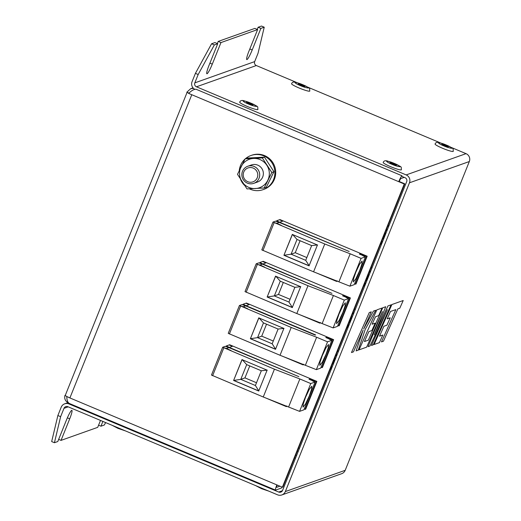 <?xml version="1.0" encoding="UTF-8"?>
<svg xmlns="http://www.w3.org/2000/svg" width="521" height="521" viewBox="0 0 521 521"><rect width="100%" height="100%" fill="white"/><g stroke="black" fill="none" stroke-linecap="round" stroke-linejoin="round"><path stroke-width="0.78" d="M68.844 403.085C65.418 401.424 64.116 398.871 64.936 395.426L65.307 395.289M188.791 93.324A6.037 0.71 -158.1 0 1 187.384 92.445L189.012 93.122M187.104 92.321L65.294 395.335A6.037 0.71 21.9 0 0 65.496 395.66A6.037 0.71 21.9 0 0 66.968 396.579A6.037 0.71 21.9 0 0 69.899 397.94L66.968 396.579M187.384 92.445L186.831 92.21L190.66 88.72L193.48 88.355M65.496 395.66L64.936 395.426M404.224 177.348L400.864 178.547A3.022 0.397 112.8 0 0 399.242 181.503L398.747 181.679A6.037 0.788 -67.2 0 1 401.978 175.759L196.059 89.241C193.942 89.208 191.481 90.602 188.687 93.422L404.263 183.998L282.375 487.213L69.899 397.94L191.787 94.724M281.978 487.044L281.601 487.975L275.616 490.105A6.037 0.788 -67.2 0 1 275.511 490.105A6.037 0.788 -67.2 0 1 276.853 484.895M66.792 396.637C66.87 400.571 67.841 402.889 69.69 403.586M282.375 487.213L282.87 487.037L404.765 183.822L404.263 183.998M399.242 181.503L404.765 183.822M294.606 457.855L295.511 458.233M277.224 485.051A3.022 0.397 112.8 0 0 276.684 487.324A3.022 0.397 112.8 0 0 276.736 487.324L279.927 486.184M295.72 455.074L296.631 455.452M401.509 176.209L405.058 177.7A3.022 2.97 70.4 0 1 406.699 181.64L282.571 490.417A3.022 2.97 70.4 0 1 278.696 492.045L68.98 403.931A6.037 5.946 -109.6 0 0 61.224 407.175L57.87 415.524L60.625 416.683L63.985 408.334A3.022 2.97 70.4 0 1 67.86 406.712L277.576 494.826A6.037 5.946 -109.6 0 0 285.332 491.577L409.46 182.799A6.037 5.946 -109.6 0 0 406.178 174.919L196.463 86.805A3.022 2.97 70.4 0 1 194.821 82.865L254.684 61.602L258.038 53.253L264.232 27.209L260.865 28.408L252.203 49.964A9.814 1.283 -67.2 0 1 246.947 59.583A9.814 1.283 -67.2 0 1 246.778 59.583A9.814 1.283 -67.2 0 1 248.96 51.117L257.621 29.56L220.956 42.585L212.288 64.142A9.814 1.283 -67.2 0 1 207.032 73.761A9.814 1.283 -67.2 0 1 206.87 73.761A9.814 1.283 -67.2 0 1 209.045 65.294L217.713 43.731L214.346 44.93L198.175 74.523L195.414 73.363L192.06 81.706A6.037 5.946 -109.6 0 0 194.743 89.293M387.344 309.78L371.46 345.449L373.251 344.817L391.056 304.837L387.969 305.931L374.221 334.814M382.427 311.675L368.067 346.654L369.943 345.99L387.39 309.689L371.46 345.449M391.056 304.837L387.969 305.931L374.202 334.866L385.742 306.726L382.746 307.787L368.327 340.161L364.426 341.542L368.848 331.61L371.87 330.542L375.159 323.15L372.137 324.218L375.452 316.788L378.656 315.648L382.043 308.035L376.839 309.884L359.034 349.865L366.621 347.168L382.473 311.578L368.067 346.654M451.284 147.45L466.041 153.656A6.037 5.946 70.4 0 1 469.323 161.536L345.195 470.313A6.037 5.946 70.4 0 1 341.698 473.687L281.835 494.95M375.732 310.282L373.414 311.102L363.697 328.907L371.284 311.858L369.278 312.567L351.473 352.548L353.479 351.838L363.144 330.132L356.103 350.907L358.246 350.145L365.234 329.389L375.732 310.282L373.414 311.102L363.71 328.875M363.13 330.164L356.103 350.907M390.216 317.797L387.194 318.872L390.516 311.434L395.836 309.637L381.463 341.893L383.476 341.183L397.842 308.927L399.77 308.243L403.208 300.519L391.903 304.531L374.098 344.511L379.418 342.623L382.798 335.016L379.49 336.195L383.905 326.263L386.927 325.189L390.216 317.803L387.194 318.872M194.821 82.865L198.175 74.523M254.684 61.602A3.022 2.97 -109.6 0 0 256.325 65.542L297.055 82.657M307.794 87.163L440.545 142.943M217.713 43.731L214.952 42.572L211.585 43.771L195.414 73.363M257.621 29.56L254.867 28.401L218.195 41.419L217.335 43.575M264.232 27.209L261.477 26.05L258.11 27.248L257.244 29.397M102.871 421.424L100.957 426.204L104.324 425.006L105.646 422.59M60.625 416.683L54.431 442.726L57.798 441.528L66.467 419.972A9.814 1.283 -67.2 0 1 71.891 410.346A9.814 1.283 -67.2 0 1 69.71 418.819L61.042 440.375L97.714 427.35L100.494 420.427M57.87 415.524L51.677 441.567L54.431 442.726M211.585 43.771L214.346 44.93M218.195 41.419L220.956 42.585M258.11 27.248L260.865 28.408M98.573 425.201L100.957 426.204M58.665 439.379L61.042 440.375M371.284 311.858L369.278 312.567L351.473 352.548M385.742 306.726L382.746 307.787L368.327 340.161L364.426 341.548M375.159 323.15L372.137 324.225M382.043 308.035L376.839 309.884L359.034 349.865M395.836 309.637L381.47 341.893M403.208 300.519L391.903 304.531L374.098 344.511M382.798 335.016L379.483 336.195M359.588 270.829L355.797 278.891L353.329 281.926L353.544 278.872L355.843 272.157L359.633 264.095L362.102 261.054L361.887 264.108L359.588 270.829M354.56 283.854L355.993 284.023L367.175 256.208L366.621 256.404L363.866 255.244L363.28 255.928M362.87 255.752L365.429 256.827L354.241 284.648L349.904 286.185L313.577 271.819L261.789 249.885L272.971 222.07L275.609 221.125L279.197 222.415L349.181 251.474L279.64 222.259L276.71 220.735L279.972 219.575L367.175 256.208M337.406 280.995L336.651 281.438L336.937 280.812M315.518 272.561L336.651 281.438M283.925 255.29L292.307 234.43L317.432 244.981L309.044 265.847L283.925 255.29L292.457 234.372L297.022 239.445L311.649 245.593L317.582 244.929M313.577 271.819L324.759 243.997L272.991 222.05M339.002 281.607L350.184 253.792L324.759 243.997M349.904 286.185L361.086 258.37L350.184 253.792M365.429 256.827L361.086 258.37M363.547 256.039L363.866 255.244M309.083 265.749L284.075 255.238L291.096 254.189L297.022 239.445M278.924 222.513L276.801 223.268L274.482 222.682L281.353 225.378L276.801 223.268L276.658 223.633M363.593 255.342L360.004 253.831L359.353 254.066L362.942 255.57M281.353 225.378L280.936 225.254M362.89 255.7L363.365 255.896M355.439 284.219L366.621 256.404M276.417 221.458L276.71 220.735M309.194 265.795L305.723 260.331L291.096 254.189L295.264 252.711L306.836 257.569M305.723 260.331L311.649 245.593M359.829 254.268L360.004 253.831M300.083 240.728L295.264 252.711M342.811 312.554L339.028 320.617L336.553 323.652L336.768 320.604L339.073 313.883L342.857 305.82L345.325 302.779L345.11 305.834L342.811 312.554M337.79 325.579L339.217 325.755L350.399 297.934L349.852 298.129L347.09 296.97L346.511 297.654M346.094 297.478L348.653 298.553L337.471 326.374L333.127 327.917L296.807 313.544L245.013 291.617L256.195 263.795L258.833 262.851L262.421 264.14L331.962 293.362L262.871 263.984L259.933 262.46L263.203 261.301L350.399 297.934M320.63 322.72L319.874 323.17L320.168 322.538M298.741 314.287L319.874 323.17M267.149 297.016L275.537 276.156L300.656 286.706L292.268 307.572L267.149 297.016L275.687 276.104L280.252 281.171L294.873 287.318L300.806 286.654M296.807 313.544L307.989 285.723L256.215 263.782M322.232 323.333L333.414 295.518L307.989 285.723M333.127 327.917L344.309 300.096L333.414 295.518M348.653 298.553L344.309 300.096M346.771 297.765L347.09 296.97M292.307 307.475L267.299 296.963L274.326 295.915L280.252 281.171M260.025 264.994L257.934 264.538L264.577 267.104L260.025 264.994L259.881 265.358M346.817 297.068L343.228 295.563L342.577 295.791L346.165 297.296M264.577 267.104L264.16 266.98M346.12 297.426L346.595 297.621M338.67 325.951L349.852 298.129M259.64 263.19L259.933 262.46M292.418 307.52L288.947 302.063L274.326 295.915L278.494 294.437L290.06 299.295M288.947 302.063L294.873 287.318M343.059 295.993L343.228 295.563M283.307 282.454L278.494 294.437M326.035 354.28L322.252 362.342L319.783 365.384L319.992 362.329L322.297 355.609L326.081 347.546L328.549 344.505L328.341 347.559L326.035 354.28M321.014 367.305L322.44 367.481L333.622 339.659L333.075 339.855L330.314 338.696L329.734 339.379M329.318 339.21L331.877 340.285L320.695 368.1L316.358 369.643L280.031 355.27L228.237 333.342L239.419 305.521L242.063 304.577L245.645 305.873L315.185 335.088L315.635 334.925L246.094 305.71L243.157 304.186L246.426 303.027L333.622 339.659M303.854 364.446L303.098 364.895L303.391 364.264M281.965 356.012L303.098 364.895M250.373 338.748L258.761 317.882L283.88 328.438L275.498 349.298L250.373 338.748L258.911 317.83L263.476 322.896L278.103 329.044L284.03 328.38M280.031 355.27L291.213 327.449L239.445 305.508M305.456 365.065L316.638 337.243L291.213 327.449M316.358 369.643L327.54 341.822L316.638 337.243M331.877 340.285L327.54 341.822M329.995 339.49L330.314 338.696M275.537 349.2L250.523 338.689L257.55 337.641L263.476 322.896M245.371 305.97L243.255 306.719L240.93 306.133L247.801 308.829L243.255 306.719L243.105 307.084M330.04 338.793L326.452 337.289L325.807 337.517L329.396 339.028M247.801 308.829L247.39 308.706M329.344 339.151L329.819 339.353M321.893 367.676L333.075 339.855M242.864 304.915L243.157 304.186M275.648 349.246L272.177 343.788L257.55 337.641L261.718 336.162L273.284 341.021M272.177 343.788L278.103 329.044M326.283 337.719L326.452 337.289M266.531 324.186L261.718 336.162M309.266 396.006L305.475 404.068L303.007 407.109L303.222 404.055L305.521 397.334L309.311 389.272L311.779 386.23L311.565 389.285L309.266 396.006M304.238 409.031L305.671 409.206L316.853 381.392L316.299 381.58L313.544 380.421L312.958 381.105M312.548 380.936L315.107 382.01L303.919 409.825L299.582 411.369L263.255 396.995L211.467 375.068L222.649 347.253L225.287 346.302L228.875 347.598L298.859 376.657L229.318 347.435L226.388 345.911L229.65 344.752L316.853 381.392M287.084 406.172L286.322 406.621L286.615 405.996M265.196 397.744L286.322 406.621M233.603 380.473L241.985 359.607L267.11 370.164L258.722 391.024L233.603 380.473L242.135 359.555L246.7 364.628L261.327 370.77L267.26 370.112M263.255 396.995L274.437 369.181L222.669 347.233M288.68 406.79L299.862 378.969L274.437 369.181M299.582 411.369L310.763 383.554L299.862 378.969M315.107 382.01L310.763 383.554M313.225 381.216L313.544 380.421M258.761 390.926L233.753 380.421L240.774 379.366L246.7 364.628M228.602 347.696L226.479 348.445L224.16 347.859L231.031 350.555L226.479 348.445L226.335 348.81M313.271 380.519L309.682 379.014L309.031 379.242L312.62 380.753M231.031 350.555L230.614 350.431M312.567 380.877L313.043 381.079M305.117 409.402L316.299 381.58M226.094 346.641L226.388 345.911M258.872 390.971L255.401 385.514L240.774 379.366L244.942 377.888L256.514 382.753M255.401 385.514L261.327 370.77M309.507 379.444L309.682 379.014M249.761 365.911L244.942 377.888M380.936 243.086L382.251 242.46M382.766 241.177L380.792 242.819M388.353 225.932L387.845 225.899M385.41 233.213L385.586 234.17M383.762 236.059A11.169 11 -109.6 0 0 384.205 234.964M380.076 244.525L380.929 244.173L381.098 243.828L380.564 244.023M388.594 226.681L388.353 225.938M386.66 228.224L386.829 231.07M387.689 226.303L388.112 226.121M388.36 225.717L388.002 224.851M384.055 237.973L383.632 237.693L385.045 234.17L385.547 234.274M385.332 232.164L385.214 233.284L385.885 233.421M382.453 239.321L383.143 238.442L383.71 238.826M383.143 238.442L383.775 238.664M383.827 237.622L383.339 238.371M380.864 243.268L381.098 243.828M380.929 244.173L380.434 244.349M330.614 368.269L331.929 367.637M332.444 366.361L330.47 367.995M338.272 351.857L338.038 350.893L337.523 351.076M335.088 358.396L335.263 359.347M333.44 361.235A11.169 11 -109.6 0 0 333.883 360.141M329.754 369.708L330.607 369.356L330.776 369.011L330.242 369.2M336.338 353.401L336.507 356.247M337.367 351.48L337.79 351.304M338.038 350.893L337.68 350.034M333.733 363.157L333.31 362.87L334.723 359.353L335.224 359.451M335.01 357.347L334.892 358.468L335.563 358.604M332.131 364.498L332.821 363.619L333.388 364.01M332.821 363.619L333.453 363.847M333.505 362.798L333.017 363.554M330.542 368.445L330.776 369.011M330.607 369.356L330.112 369.532M364.166 284.811L365.482 284.186M365.996 282.903L364.023 284.544M371.825 268.406L371.584 267.442L371.076 267.625M368.64 274.938L368.809 275.896M366.992 277.784A11.169 11 -109.6 0 0 367.429 276.69M363.306 286.257L364.316 285.736L363.788 285.749M369.89 269.95L370.06 272.796M370.913 268.028L371.336 267.853M371.584 267.442L371.226 266.583M367.279 279.705L366.856 279.419L368.269 275.896L368.77 276M368.555 273.89L368.438 275.01L369.109 275.147M365.677 281.047L366.367 280.168L366.94 280.552M366.367 280.168L367.005 280.389M367.058 279.347L366.563 280.096M364.094 284.994L364.329 285.554M364.153 285.899L363.658 286.075M347.39 326.543L348.705 325.912M349.22 324.635L347.247 326.27M354.808 309.383L354.3 309.35M351.864 316.664L351.695 317.556L352.04 317.621M350.216 319.51A11.169 11 -109.6 0 0 350.659 318.416M346.53 327.983L347.54 327.462L347.012 327.475M355.048 310.132L354.801 309.396M353.114 311.675L353.284 314.521M354.137 309.754L354.56 309.578M354.814 309.168L354.456 308.308M350.509 321.431L350.086 321.144L351.499 317.621L351.994 317.725M351.779 315.622L351.668 316.735L352.339 316.872M348.907 322.773L349.591 321.893L350.164 322.278M349.591 321.893L350.229 322.121M350.281 321.073L349.793 321.822M347.318 326.719L347.553 327.286M347.377 327.624L346.882 327.8M435.074 144.03A9.814 1.146 21.9 0 0 442.557 148.264A9.814 1.146 21.9 0 0 453.283 151.351C452.742 147.684 454.963 149.442 446.334 145.027L439.659 142.702C437.223 141.92 435.699 142.363 435.074 144.03M447.65 147.15L448.04 146.824L444.485 145.678C440.603 143.744 441 143.601 445.67 145.255C449.545 147.189 449.141 147.332 444.472 145.678L441.99 144.395L442.049 144.897M383.189 162.461A9.814 1.146 21.9 0 0 390.672 166.694A9.814 1.146 21.9 0 0 401.398 169.781C400.857 166.114 403.078 167.873 394.449 163.457L387.774 161.132C385.345 160.351 383.814 160.794 383.189 162.461M395.765 165.574L396.155 165.255L392.6 164.108C388.718 162.168 389.115 162.031 393.785 163.679C397.66 165.619 397.262 165.763 392.593 164.108L390.105 162.826L390.164 163.327M291.584 83.744A9.814 1.146 21.9 0 0 299.067 87.977A9.814 1.146 21.9 0 0 309.793 91.064C309.253 87.398 311.473 89.156 302.844 84.741L296.169 82.416C293.733 81.634 292.209 82.077 291.584 83.744M300.982 85.392C297.113 83.451 297.511 83.314 302.18 84.962C306.055 86.903 305.651 87.046 300.982 85.392M239.699 102.175A9.814 1.146 21.9 0 0 247.182 106.408A9.814 1.146 21.9 0 0 257.908 109.495C257.367 105.822 259.588 107.586 250.959 103.171L244.284 100.846C241.855 100.065 240.324 100.507 239.699 102.175M252.275 105.288L252.665 104.968L249.11 103.822C245.228 101.882 245.625 101.745 250.295 103.392C254.17 105.333 253.773 105.47 249.097 103.822L246.615 102.539L246.674 103.041M253.668 166.277A9.059 8.916 70.4 0 1 253.805 183.333A9.059 8.916 70.4 0 1 241.842 174.782A9.059 8.916 70.4 0 1 253.668 166.277M252.861 167.951A7.385 7.268 70.4 0 1 257.387 177.355A7.385 7.268 70.4 0 1 248.133 181.849A7.385 7.268 70.4 0 1 243.607 172.438A7.385 7.268 70.4 0 1 252.861 167.951M253.805 183.333L257.472 182.031A9.059 8.916 -109.6 0 0 253.877 164.467A9.059 8.916 -109.6 0 0 251.409 164.962L247.742 166.264M264.173 188.009L266.322 187.241L273.968 171.735L264.453 157.147L262.304 157.909L253.506 158.449A15.096 14.862 70.4 0 1 267.774 180.331A15.096 14.862 70.4 0 1 242.037 181.712A15.096 14.862 70.4 0 1 253.506 158.449L245.15 158.833L237.504 174.34L247.019 188.928L264.173 188.009L271.819 172.497L262.304 157.909M245.15 158.833L247.299 158.071L264.453 157.147M271.819 172.497L273.968 171.735M263.092 189.644L263.893 189.364A18.111 17.831 -109.6 0 0 256.71 154.236A18.111 17.831 -109.6 0 0 251.767 155.225L250.966 155.505A18.111 17.831 70.4 0 1 274.521 169.078A18.111 17.831 70.4 0 1 249.364 188.83M244.414 185.255A18.111 17.831 70.4 0 1 240.546 179.38M239.269 170.484A18.111 17.831 70.4 0 1 245.02 159.074M245.391 158.749A18.111 17.831 70.4 0 1 250.966 155.505M298.572 447.988L299.477 448.366M298.227 451.479L297.315 451.101M209.911 63.139L212.288 64.142M249.82 48.967L252.203 49.964M409.46 182.799L469.323 161.536M285.332 491.577L345.195 470.313M278.696 492.045L282.434 490.71M256.325 65.542L196.463 86.805M406.178 174.919L466.041 153.656M68.173 406.842L63.985 408.334M68.98 403.931L69.749 403.658M67.365 417.835L69.71 418.819M274.118 222.721L262.936 250.542M272.971 222.096L261.809 249.872M280.018 222.122L282.74 221.158L279.425 219.764M274.534 222.734L273.082 222.018M257.348 264.447L246.166 292.268M256.202 263.821L245.033 291.597M260.031 264.994L262.148 264.238M263.242 263.854L265.964 262.884L262.649 261.496M257.765 264.46L256.306 263.75M240.572 306.172L229.39 333.994M239.426 305.547L228.257 333.323M246.472 305.58L249.188 304.609L245.879 303.222M240.989 306.185L239.53 305.475M223.796 347.904L212.614 375.719M222.649 347.273L211.487 375.048M229.696 347.305L232.418 346.341L229.103 344.948M224.212 347.911L222.76 347.201M443.853 145.9C440.584 144.584 438.741 143.49 438.311 142.624C440.505 142.858 443.169 143.666 446.295 145.033C449.558 146.349 451.407 147.443 451.831 148.303C449.636 148.068 446.979 147.267 443.853 145.9M443.026 145.014A3.022 0.352 -158.1 0 1 445.351 145.841A3.022 0.352 -158.1 0 1 446.862 146.551M443.814 145.385L446.035 146.277M391.968 164.33C388.699 163.008 386.856 161.92 386.426 161.054C388.62 161.289 391.284 162.09 394.41 163.457C397.679 164.779 399.522 165.867 399.952 166.733C397.757 166.499 395.094 165.698 391.968 164.33M391.141 163.438A3.022 0.352 -158.1 0 1 393.466 164.271A3.022 0.352 -158.1 0 1 394.983 164.981M391.929 163.815L394.15 164.708M300.356 85.613C297.094 84.291 295.251 83.204 294.821 82.338C297.016 82.572 299.679 83.373 302.805 84.741C306.068 86.063 307.918 87.15 308.341 88.016C306.146 87.782 303.489 86.981 300.356 85.613M299.536 84.721A3.022 0.352 -158.1 0 1 301.854 85.555A3.022 0.352 -158.1 0 1 303.372 86.265M300.324 85.099L302.545 85.991M248.478 104.044C245.209 102.722 243.366 101.634 242.936 100.768C245.13 101.002 247.794 101.803 250.92 103.171C254.189 104.493 256.032 105.581 256.462 106.447C254.261 106.212 251.604 105.411 248.478 104.044M247.651 103.151A3.022 0.352 -158.1 0 1 249.976 103.985A3.022 0.352 -158.1 0 1 251.493 104.695M248.439 103.529L250.66 104.421M190.66 88.72L193.037 87.873M275.511 490.105L69.28 403.456M64.721 403.801L67.925 402.668M268.843 491.153L261.535 488.685L255.642 485.611M268.452 487.142L268.243 487.649M259.543 483.397L259.341 483.911M125.353 430.867L118.046 428.399L112.152 425.318M124.962 426.855L124.753 427.363M116.053 423.111L115.844 423.625M446.08 146.297L443.768 145.366M394.202 164.727L391.883 163.796M298.559 84.61L298.5 84.109L304.544 86.538L304.16 86.857M302.59 86.011L300.278 85.079M250.712 104.441L248.393 103.51"/></g></svg>
